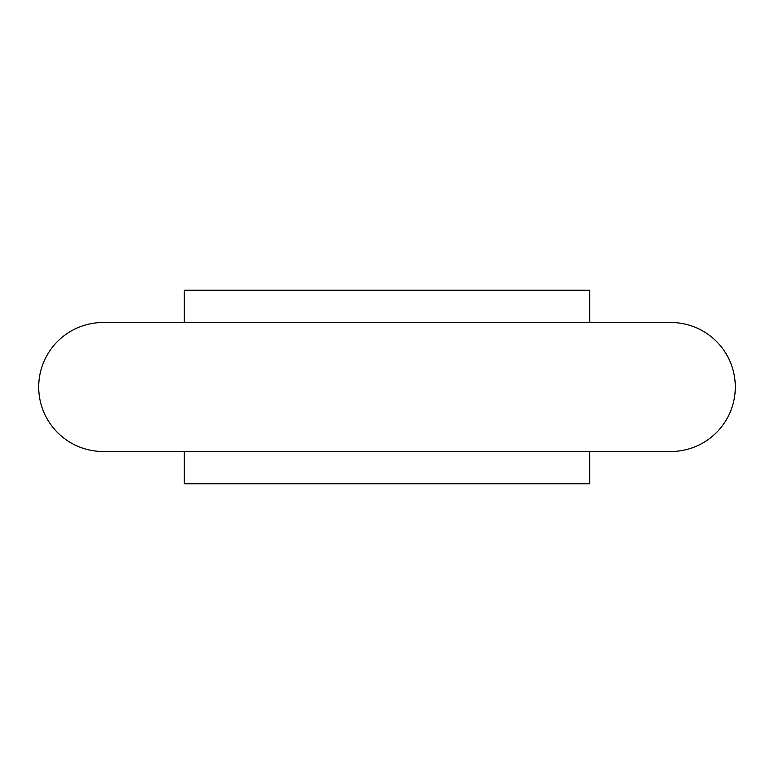 <?xml version="1.0" encoding="UTF-8"?>
<svg xmlns="http://www.w3.org/2000/svg" width="774" height="774" viewBox="0 0 774 774"><rect width="100%" height="100%" fill="white"/><g stroke="black" fill="none" stroke-linecap="round" stroke-linejoin="round"><path stroke-width="1.16" d="M589.711 322.497L589.711 290.25L184.289 290.25L184.289 322.497M184.289 451.503L184.289 483.75L589.711 483.75L589.711 451.503M735.3 387A64.503 64.503 0 0 0 670.797 322.497L103.203 322.497A64.503 64.503 0 0 0 38.7 387A64.503 64.503 0 0 0 103.203 451.503L670.797 451.503A64.503 64.503 0 0 0 735.3 387"/></g></svg>

